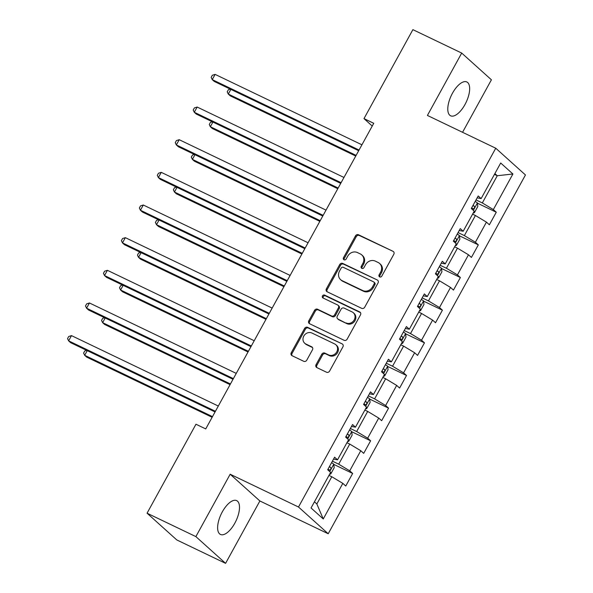 <?xml version="1.0" encoding="UTF-8"?>
<svg xmlns="http://www.w3.org/2000/svg" width="593" height="593" viewBox="0 0 593 593"><rect width="100%" height="100%" fill="white"/><g stroke="black" fill="none" stroke-linecap="round" stroke-linejoin="round"><path stroke-width="0.89" d="M379.668 276.916A1.653 1.475 -48 0 0 381.803 276.123L393.804 254.293A2.357 2.105 -48 0 0 393.018 251.321L358.52 234.769A2.357 2.105 -48 0 0 355.474 235.903L343.473 257.74A1.653 1.475 -48 0 0 346.156 259.022L347.706 256.198A7.553 6.745 -48 0 1 357.453 252.566L360.329 253.945A7.553 6.745 -48 0 1 361.767 254.908A7.553 6.745 -48 0 1 362.849 263.462L361.293 266.287A1.653 1.475 -48 0 0 363.976 267.576L365.533 264.745A7.553 6.745 -48 0 1 375.28 261.113L378.149 262.491A7.553 6.745 -48 0 1 379.587 263.455A7.553 6.745 -48 0 1 380.669 272.009L379.12 274.833A1.653 1.475 -48 0 0 379.668 276.916M234.828 523.174A18.754 8.154 115.6 0 0 236.674 500.625A18.754 8.154 115.6 0 0 222.301 511.892A18.754 8.154 115.6 0 0 220.455 534.441A18.754 8.154 115.6 0 0 234.828 523.174M464.986 104.516A18.754 8.154 115.6 0 0 466.832 81.967A18.754 8.154 115.6 0 0 452.459 93.242A18.754 8.154 115.6 0 0 450.613 115.791A18.754 8.154 115.6 0 0 464.986 104.516M316.076 364.621A2.357 2.105 -48 0 0 316.862 367.593L326.543 372.234A2.357 2.105 -48 0 0 329.582 371.099L342.917 346.853A2.357 2.105 -48 0 0 342.131 343.881L307.634 327.336A2.357 2.105 -48 0 0 304.587 328.47L291.259 352.716A2.357 2.105 -48 0 0 292.045 355.689L303.735 361.293A2.357 2.105 -48 0 0 306.781 360.159L312.481 349.781A2.357 2.105 -48 0 0 311.696 346.809L305.899 344.029A6.315 5.641 -48 0 1 304.698 343.228A6.315 5.641 -48 0 1 304.224 335.393A6.315 5.641 -48 0 1 311.94 333.036L334.652 343.933A6.315 5.641 -48 0 1 335.853 344.733A6.315 5.641 -48 0 1 336.327 352.568A6.315 5.641 -48 0 1 328.611 354.925L324.823 353.109A2.357 2.105 -48 0 0 321.777 354.243L316.076 364.621L316.877 365.34A2.357 2.105 -48 0 0 316.87 367.593M230.166 474.23L195.875 536.606L147.064 513.197L176.773 539.934L225.585 563.35L259.875 500.974L328.211 533.752L298.501 507.008L230.166 474.23L259.875 500.974M462.555 132.298L491.412 79.803L461.702 53.066L427.412 115.442L495.748 148.22L298.501 507.008M461.702 53.066L412.891 29.65L363.983 118.615L372.234 126.042M147.064 513.197L195.972 424.232L205.734 428.917L373.746 123.3L363.983 118.615M361.671 308.338A2.357 2.105 -48 0 0 364.717 307.196L378.045 282.957A2.357 2.105 -48 0 0 377.259 279.978L342.761 263.433A2.357 2.105 -48 0 0 339.715 264.567L326.387 288.813A2.357 2.105 -48 0 0 327.173 291.786L361.671 308.338M360.477 314.905L347.15 339.152A2.357 2.105 -48 0 1 344.103 340.286L309.605 323.741A2.357 2.105 -48 0 1 308.82 320.761L314.527 310.391A2.357 2.105 -48 0 1 317.574 309.249L331.561 315.965A2.357 2.105 -48 0 0 334.608 314.831L338.388 307.945A2.357 2.105 -48 0 0 337.602 304.972L323.037 297.982A1.653 1.475 -48 0 1 324.623 295.106L359.692 311.933A2.357 2.105 -48 0 1 360.477 314.905M328.211 533.752L525.457 174.965L495.748 148.22M352.657 473.459L349.729 470.82L360.774 450.724L363.702 453.363L370.61 440.799L367.682 438.16L378.727 418.065L381.655 420.704L388.563 408.147L385.628 405.508L396.68 385.413L399.608 388.052L406.516 375.488L403.581 372.856L414.633 352.761L417.561 355.392L424.469 342.836L421.534 340.197L432.586 320.101L435.514 322.74L442.415 310.183L439.487 307.545L450.532 287.449L453.467 290.088L460.368 277.524L457.44 274.885L468.485 254.79L471.42 257.429L478.321 244.872L475.393 242.233L486.438 222.138L489.373 224.777L496.274 212.22L493.346 209.581L512.908 173.994L500.7 163.008L481.138 198.596L478.21 195.957L471.302 208.514L474.237 211.152L463.185 231.248L460.257 228.609L453.349 241.166L456.284 243.805L445.232 263.9L442.304 261.261L435.403 273.825L438.331 276.464L427.286 296.559L424.351 293.92L417.45 306.477L420.378 309.116L409.333 329.211L406.398 326.573L399.497 339.137L402.425 341.768L391.38 361.863L388.445 359.232L381.544 371.789L384.472 374.428L373.427 394.523L370.492 391.884L363.591 404.441L366.518 407.08L355.474 427.175L352.546 424.536L345.637 437.1L348.565 439.739L337.521 459.834L334.593 457.196L327.684 469.752L330.62 472.391L311.051 507.979L323.259 518.964L342.821 483.377L345.756 486.015L352.657 473.459L333.777 464.401M346.927 442.726L349.751 444.083L338.707 464.178L332.406 461.161M338.707 464.178L349.729 470.82M349.751 444.083L360.774 450.724M337.521 459.834L333.548 459.093M364.873 410.074L367.704 411.431L356.66 431.526L350.359 428.509M356.66 431.526L367.682 438.16M367.704 411.431L378.727 418.065M355.474 427.175L351.501 426.441M382.826 377.422L385.658 378.779L374.613 398.874L368.312 395.85M374.613 398.874L385.628 405.508M385.658 378.779L396.68 385.413M373.427 394.523L369.454 393.782M400.779 344.763L403.611 346.119L392.559 366.215L386.265 363.198M392.559 366.215L403.581 372.856M403.611 346.119L414.633 352.761M391.38 361.863L387.407 361.13M418.732 312.111L421.564 313.467L410.512 333.562L404.218 330.538M410.512 333.562L421.534 340.197M421.564 313.467L432.586 320.101M409.333 329.211L405.353 328.47M436.685 279.451L439.517 280.808L428.465 300.903L422.172 297.886M428.465 300.903L439.487 307.545M439.517 280.808L450.532 287.449M427.286 296.559L423.306 295.818M454.638 246.799L457.462 248.156L446.418 268.251L440.125 265.234M446.418 268.251L457.44 274.885M457.462 248.156L468.485 254.79M445.232 263.9L441.259 263.166M472.591 214.147L475.416 215.504L464.371 235.599L458.078 232.575M464.371 235.599L475.393 242.233M475.416 215.504L486.438 222.138M463.185 231.248L459.212 230.507M494.451 174.372L497.282 175.728L482.324 202.939L476.031 199.923M482.324 202.939L493.346 209.581M494.888 173.579L497.282 175.728L512.908 173.994M481.138 198.596L477.165 197.854M195.875 536.606L225.585 563.35M314.446 501.804L316.84 503.954L331.798 476.742L328.974 475.386M316.84 503.954L323.259 518.964M331.798 476.742L342.821 483.377M477.395 203.162L496.274 212.22M459.442 235.814L478.321 244.872M441.488 268.466L460.368 277.524M423.535 301.125L442.415 310.183M405.582 333.777L424.469 342.836M387.629 366.437L406.516 375.488M369.676 399.089L388.563 408.147M351.731 431.741L370.61 440.799M379.831 276.983A1.653 1.475 -48 0 1 379.92 275.56L381.469 272.736A7.553 6.745 -48 0 0 380.395 264.181L379.587 263.455M361.767 254.908L362.568 255.627A7.553 6.745 -48 0 1 363.65 264.181L362.093 267.006A1.653 1.475 -48 0 0 362.012 268.436M393.018 251.321L359.321 235.495A2.357 2.105 -48 0 0 356.274 236.629L344.274 258.459A1.653 1.475 -48 0 0 344.185 259.882M377.259 279.978L343.562 264.159A2.357 2.105 -48 0 0 340.515 265.293L327.188 289.54A2.357 2.105 -48 0 0 327.18 291.793M374.116 283.928A1.653 1.475 -48 0 0 373.568 281.845L343.288 267.324A1.653 1.475 -48 0 0 341.153 268.118L339.515 271.097A7.553 6.745 -48 0 0 340.597 279.651A7.553 6.745 -48 0 0 342.035 280.615L362.731 290.54A7.553 6.745 -48 0 0 372.478 286.908L374.116 283.928L374.924 284.647A1.653 1.475 -48 0 0 374.687 282.779L373.879 282.053M340.597 279.651L341.398 280.37A7.553 6.745 -48 0 0 342.836 281.334L342.035 280.615M374.924 284.647L373.286 287.627A7.553 6.745 -48 0 1 363.539 291.259L342.836 281.334M338.054 305.269L338.855 305.995A2.357 2.105 -48 0 1 339.196 308.671L335.408 315.55A2.357 2.105 -48 0 1 332.362 316.684L318.374 309.976A2.357 2.105 -48 0 0 315.328 311.11L309.62 321.488A2.357 2.105 -48 0 0 309.613 323.741M360.492 312.652L325.424 295.833A1.653 1.475 -48 0 0 323.207 298.064M346.082 322.926A6.315 5.641 -48 0 0 353.799 320.576A6.315 5.641 -48 0 0 353.324 312.741A6.315 5.641 -48 0 0 352.123 311.933L344.118 308.093A2.357 2.105 -48 0 0 341.071 309.235L337.291 316.113A2.357 2.105 -48 0 0 338.077 319.086L346.883 323.652A6.315 5.641 -48 0 0 354.599 321.295A6.315 5.641 -48 0 0 354.125 313.46L353.324 312.741M337.625 318.789L338.433 319.508A2.357 2.105 -48 0 0 338.877 319.812L338.077 319.086M346.883 323.652L338.877 319.812M335.853 344.733L336.661 345.46A6.315 5.641 -48 0 1 337.135 353.295A6.315 5.641 -48 0 1 329.411 355.644L325.631 353.828A2.357 2.105 -48 0 0 322.585 354.962L316.877 365.34M304.698 343.228L305.499 343.947A6.315 5.641 -48 0 0 306.7 344.755L305.899 344.029M312.496 347.528L306.7 344.755M342.131 343.881L308.434 328.055A2.357 2.105 -48 0 0 305.388 329.189L292.06 353.435A2.357 2.105 -48 0 0 292.045 355.689M473.207 213.02L474.363 212.754L477.817 206.468L477.365 202.932A6.375 0.726 -151.2 0 0 475.215 201.398M230.862 89.402L228.29 94.072L230.299 95.881L355.741 156.048M471.65 207.891A6.375 0.726 28.8 0 1 472.955 208.766C474.348 208.64 474.808 207.802 474.333 206.253A6.375 0.726 -151.2 0 0 473.029 205.378M230.284 89.12L228.372 89.736L227.223 91.826L228.29 94.072L356.111 155.381M359.047 150.036L212.235 79.618L215.111 74.384L361.923 144.803M358.676 150.704L214.243 81.426L212.235 79.618L211.16 77.372L212.309 75.281L215.111 74.384M455.254 245.68L456.417 245.406L459.864 239.127L459.412 235.584A6.375 0.726 -151.2 0 0 457.262 234.057M212.909 122.054L210.337 126.732L212.346 128.533L337.788 188.707M453.697 240.543A6.375 0.726 28.8 0 1 455.001 241.418C456.395 241.292 456.862 240.454 456.38 238.905A6.375 0.726 -151.2 0 0 455.076 238.03M212.338 121.78L210.419 122.388L209.27 124.486L210.337 126.732L338.158 188.04M437.3 278.332L438.464 278.058L441.911 271.779L441.459 268.244A6.375 0.726 -151.2 0 0 439.309 266.709M194.956 154.706L192.391 159.384L194.393 161.192L319.835 221.359M435.744 273.195A6.375 0.726 28.8 0 1 437.048 274.07C438.449 273.944 438.909 273.106 438.427 271.564A6.375 0.726 -151.2 0 0 437.123 270.69M194.385 154.432L192.466 155.047L191.317 157.138L192.391 159.384L320.205 220.692M341.094 182.696L194.282 112.277L197.158 107.044L343.97 177.463M340.723 183.363L196.29 114.078L194.282 112.277L193.207 110.031L194.356 107.933L197.158 107.044M323.141 215.348L176.329 144.929L179.205 139.696L326.017 210.115M322.77 216.015L178.337 146.738L176.329 144.929L175.254 142.683L176.403 140.593L179.205 139.696M419.347 310.991L420.511 310.717L423.965 304.439L423.506 300.896A6.375 0.726 -151.2 0 0 421.356 299.361M177.003 187.366L174.438 192.036L176.44 193.844L301.881 254.012M417.791 305.855A6.375 0.726 28.8 0 1 419.095 306.729C420.496 306.603 420.956 305.766 420.474 304.216A6.375 0.726 -151.2 0 0 419.169 303.342M176.432 187.084L174.512 187.699L173.364 189.797L174.438 192.036L302.252 253.344M401.394 343.644L402.558 343.369L406.012 337.091L405.553 333.548A6.375 0.726 -151.2 0 0 403.403 332.021M159.057 220.018L156.485 224.695L158.494 226.504L283.928 286.671M399.838 338.507A6.375 0.726 28.8 0 1 401.142 339.381C402.543 339.255 403.003 338.418 402.528 336.868A6.375 0.726 -151.2 0 0 401.216 335.994M158.479 219.744L156.559 220.359L155.41 222.449L156.485 224.695L284.299 286.004M383.441 376.296L384.605 376.029L388.059 369.743L387.6 366.207A6.375 0.726 -151.2 0 0 385.45 364.673M141.104 252.67L138.532 257.347L140.541 259.156L265.983 319.323M381.885 371.166A6.375 0.726 28.8 0 1 383.189 372.041C384.59 371.915 385.05 371.077 384.575 369.528A6.375 0.726 -151.2 0 0 383.271 368.653M140.526 252.396L138.606 253.011L137.457 255.101L138.532 257.347L266.346 318.656M305.187 248L158.375 177.581L161.252 172.348L308.063 242.767M304.824 248.675L160.384 179.39L158.375 177.581L157.301 175.335L158.457 173.245L161.252 172.348M287.234 280.659L140.422 210.241L143.298 205.008L290.11 275.426M286.871 281.327L142.431 212.042L140.422 210.241L139.348 207.995L140.504 205.897L143.298 205.008M269.281 313.312L122.469 242.893L125.345 237.66L272.157 308.078M268.918 313.979L124.478 244.701L122.469 242.893L121.402 240.647L122.551 238.556L125.345 237.66M365.496 408.955L366.652 408.681L370.106 402.402L369.647 398.859A6.375 0.726 -151.2 0 0 367.504 397.332M123.151 285.329L120.579 290.007L122.588 291.808L248.03 351.983M363.932 403.818A6.375 0.726 28.8 0 1 365.236 404.693C366.637 404.567 367.097 403.729 366.622 402.18A6.375 0.726 -151.2 0 0 365.318 401.305M122.573 285.055L120.653 285.663L119.504 287.761L120.579 290.007L248.393 351.308M251.328 345.971L104.516 275.545L107.4 270.312L254.212 340.738M250.965 346.638L106.525 277.354L104.516 275.545L103.449 273.306L104.598 271.209L107.4 270.312M347.542 441.607L348.699 441.333L352.153 435.054L351.701 431.519A6.375 0.726 -151.2 0 0 349.551 429.984M105.198 317.981L102.626 322.659L104.635 324.467L230.077 384.635M345.978 436.47A6.375 0.726 28.8 0 1 347.29 437.345C348.684 437.219 349.144 436.381 348.669 434.832A6.375 0.726 -151.2 0 0 347.365 433.965M104.62 317.707L102.708 318.322L101.551 320.413L102.626 322.659L230.44 383.967M233.383 378.623L86.571 308.204L89.447 302.971L236.259 373.39M233.012 379.29L88.572 310.013L86.571 308.204L85.496 305.958L86.645 303.868L89.447 302.971M329.589 474.259L330.746 473.992L334.2 467.707L333.748 464.171A6.375 0.726 -151.2 0 0 331.598 462.636M87.245 350.641L84.673 355.311L86.682 357.119L212.124 417.287M328.033 469.13A6.375 0.726 28.8 0 1 329.337 470.004C330.731 469.878 331.19 469.041 330.716 467.492A6.375 0.726 -151.2 0 0 329.411 466.617M86.667 350.359L84.755 350.974L83.598 353.065L84.673 355.311L212.487 416.62M215.429 411.275L68.618 340.856L71.494 335.623L218.306 406.042M215.059 411.95L70.619 342.665L68.618 340.856L67.543 338.61L68.692 336.52L71.494 335.623M381.469 272.736L380.669 272.009M362.093 267.006L361.293 266.287M363.65 264.181L362.849 263.462M344.274 258.459L343.473 257.74M356.274 236.629L355.474 235.903M359.321 235.495L358.52 234.769M379.92 275.56L379.12 274.833M327.188 289.54L326.387 288.813M340.515 265.293L339.715 264.567M343.562 264.159L342.761 263.433M363.539 291.259L362.731 290.54M373.286 287.627L372.478 286.908M309.62 321.488L308.82 320.761M315.328 311.11L314.527 310.391M318.374 309.976L317.574 309.249M332.362 316.684L331.561 315.965M335.408 315.55L334.608 314.831M339.196 308.671L338.388 307.945M325.424 295.833L324.623 295.106M360.485 312.644L359.692 311.933M322.585 354.962L321.777 354.243M325.631 353.828L324.823 353.109M329.411 355.644L328.611 354.925M312.489 347.528L311.696 346.809M292.06 353.435L291.259 352.716M305.388 329.189L304.587 328.47M308.434 328.055L307.634 327.336M473.347 210.352L477.372 203.021M472.917 205.571L474.333 206.253M455.394 243.004L459.419 235.673M454.964 238.23L456.38 238.905M437.441 275.663L441.474 268.332M437.019 270.882L438.427 271.564M419.488 308.316L423.521 300.985M419.066 303.534L420.474 304.216M401.535 340.968L405.568 333.637M401.113 336.194L402.528 336.868M383.582 373.627L387.614 366.296M383.16 368.846L384.575 369.528M365.629 406.279L369.661 398.948M365.206 401.505L366.622 402.18M347.676 438.939L351.708 431.608M347.253 434.158L348.669 434.832M329.73 471.591L333.755 464.26M329.3 466.81L330.716 467.492"/></g></svg>
